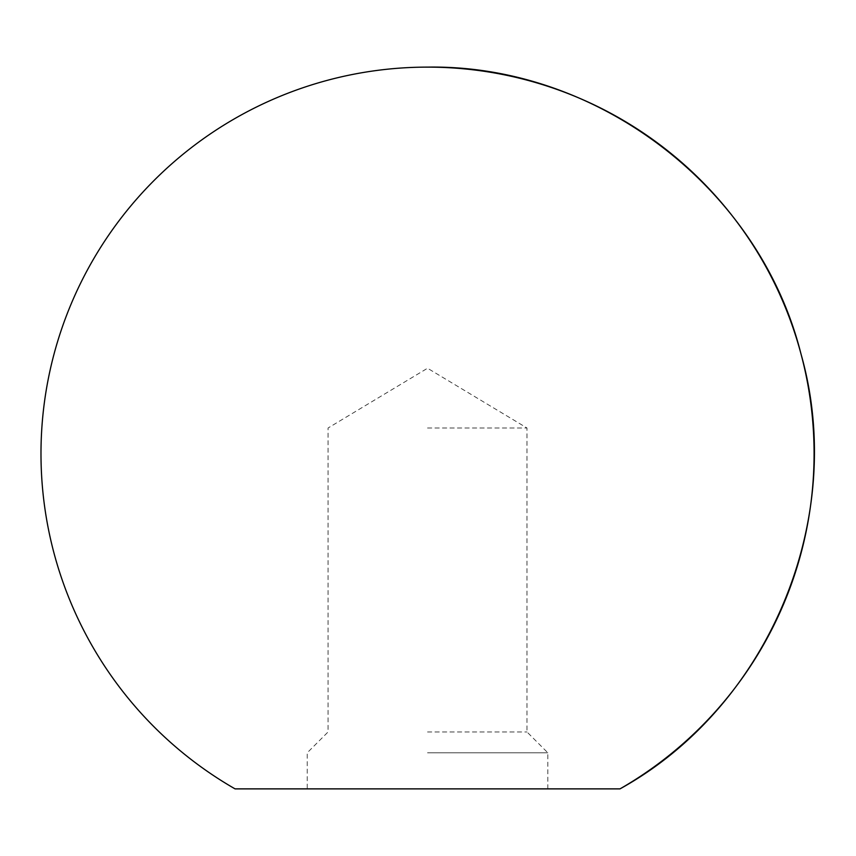 <?xml version="1.0" encoding="UTF-8"?>
<svg xmlns="http://www.w3.org/2000/svg" width="856" height="856" viewBox="0 0 856 856"><rect width="100%" height="100%" fill="white"/><g stroke="black" fill="none" stroke-linecap="round" stroke-linejoin="round"><path stroke-width="0.64" stroke-dasharray="4.28 3.21" d="M427.529 428L526.986 428L427.529 428M427.529 731.955L526.986 731.955L427.529 731.955M235.068 788.879L620.001 788.879M427.529 752.788L547.819 752.788L427.529 752.788M547.819 788.879L547.819 752.788L526.986 731.955L526.986 428L427.529 368.24L328.073 428L328.073 731.955L307.24 752.788L307.24 788.879"/><path stroke-width="1.28" d="M620.001 788.879L235.068 788.879A386.538 386.538 0 0 1 427.529 67.121C598.077 64.307 759.786 188.555 801.013 354.063C847.675 518.126 769.298 706.393 620.001 788.879A386.538 386.538 0 0 0 427.529 67.121"/></g></svg>
